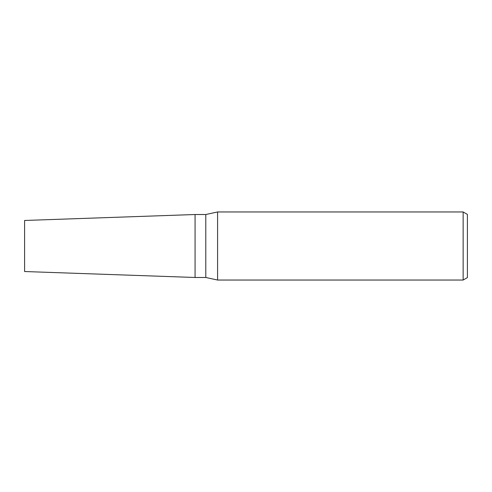 <?xml version="1.0" encoding="UTF-8"?>
<svg xmlns="http://www.w3.org/2000/svg" width="492" height="492" viewBox="0 0 492 492"><rect width="100%" height="100%" fill="white"/><g stroke="black" fill="none" stroke-linecap="round" stroke-linejoin="round"><path stroke-width="0.74" d="M205.791 277.482L195.072 277.482L195.072 214.518L205.791 214.518L217.587 211.96L463.144 211.96L467.4 214.414L467.4 277.586L463.144 280.04L217.587 280.04L205.791 277.482L205.791 214.518M217.587 280.04L217.587 211.96M463.144 280.04L463.144 211.96M195.072 277.482L24.6 271.529L24.6 220.471L195.072 214.518"/></g></svg>
